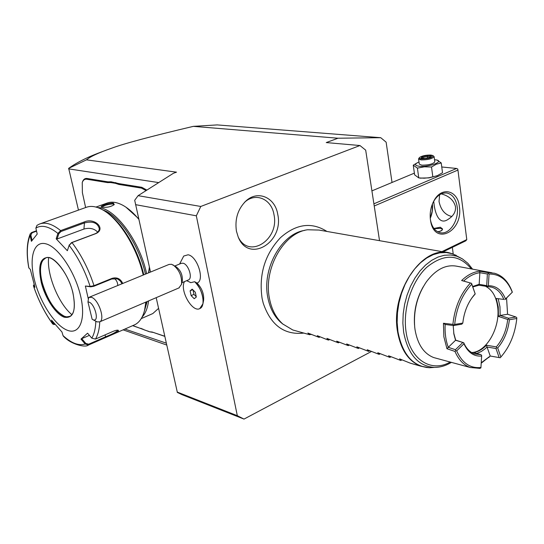 <?xml version="1.0" encoding="UTF-8"?>
<svg xmlns="http://www.w3.org/2000/svg" width="544" height="544" viewBox="0 0 544 544"><rect width="100%" height="100%" fill="white"/><g stroke="black" fill="none" stroke-linecap="round" stroke-linejoin="round"><path stroke-width="0.82" d="M472.831 286.946L478.89 285.219L491.756 287.191C497.121 288.755 501.146 292.835 503.832 299.424L496.257 298.459L498.263 306.952L498.42 316.404L507.702 319.484C506.43 330.412 502.636 339.551 496.318 346.902L486.411 345.222L487.043 347.031L484.956 348.935L481.311 351.492L476.782 353.45M496.318 346.902L496.624 347.793L495.985 348.52L487.023 347.011M453.689 332.901L455.695 340.136L463.733 342.747C466.296 348.568 469.914 352.301 474.592 353.96L480.814 354.613L473.634 352.539C478.156 351.825 482.412 349.384 486.411 345.222M485.887 286.477C492.34 289.952 496.264 296.732 497.644 306.816C500.602 327.264 486.492 352.383 471.573 352.526M471.804 298.037L475.198 293.95L471.56 283.322L461.638 280.527C467.446 274.944 473.477 271.85 479.74 271.238L479.856 272.7L487.383 273.986L486.703 285.654L487.451 286.232L488.362 285.716L489.049 274.047L488.288 273.469L487.383 273.986M463.733 342.747L455.546 340.252L453.907 334.193L453.179 325.475M470.41 283.057C460.516 293.74 454.675 307.51 452.894 324.387L453.778 325.026L453.669 325.536L445.162 324.482C444.74 332.948 445.788 340.558 448.283 347.317L455.695 340.136M452.894 324.387L443.448 323.258L443.87 336.77L446.95 348.711L448.29 347.317L455.45 349.71L455.743 350.669L456.661 350.9L463.944 343.767L463.644 342.808M463.944 343.767C468.003 352.566 473.906 356.653 481.637 356.041L480.916 367.819L479.937 368.404L470.193 367.479C463.631 365.058 458.565 359.713 454.988 351.438L455.743 350.669M480.814 354.613L481.637 355.3L481.637 356.041M495.985 348.52L499.161 357.578L500.222 357.755L500.861 357.034C509.803 346.732 515.114 333.88 516.8 318.485L509.395 319.736C508.069 330.97 504.172 340.381 497.692 347.97L500.861 357.034M487.043 347.031L490.239 356.021L499.161 357.578M496.624 347.793L497.692 347.97M509.395 319.736L508.558 319.015L507.702 319.484M498.42 316.404L500.167 315.452L508.538 318.247L508.558 319.015M508.538 318.247L515.943 317.009L516.766 317.716L516.8 318.485M498.202 298.819L499.963 306.741L500.167 315.452M500.194 315.452L507.586 314.248L515.943 317.009M503.832 299.424L496.257 298.459M504.927 299.656L512.285 292.216L504.852 299.608M505.464 298.874C501.765 290.027 496.06 285.641 488.362 285.716M487.451 286.232L487.302 286.736M478.89 285.219L479.169 284.301L486.703 285.654M488.288 273.469L488.206 272.66L479.74 271.238M479.856 272.7L479.169 284.301M479.189 284.288L472.668 286.491M475.198 293.95L471.451 283.322M453.778 325.026L454.682 324.421L462.801 323.082C464.086 311.821 467.942 302.389 474.354 294.794L475.096 293.971M462.801 323.082L461.781 324.183L453.669 325.536M443.448 323.258L445.162 324.482M446.95 348.711L454.988 351.438M455.45 349.71L462.733 342.591M480.971 367.472C470.322 368.621 462.216 363.1 456.661 350.9M490.232 356.028L481.25 362.76M490.266 356.021L481.222 363.195M490.3 356.034L494.741 356.81M501.024 356.857L500.222 357.755M470.193 367.479L433.731 357.571C423.796 353.661 417.554 344.318 415.011 329.528L414.705 327.032C413.426 310.366 417.336 295.276 426.435 281.765C435.968 269.198 446.257 264.044 457.307 266.315L491.98 272.768M488.206 272.66L494.428 273.224C502.357 275.454 508.225 281.479 512.026 291.298L512.339 292.278M507.586 314.242L506.559 298.064M489.049 274.047C499.644 273.877 507.389 279.936 512.285 292.216M461.638 280.527L463.631 281.051C468.846 276.216 474.252 273.435 479.856 272.694M463.631 281.051L471.56 283.322M471.689 284.281C462.101 294.671 456.436 308.054 454.682 324.421M414.528 324.945C413.63 311.386 416.52 298.697 423.191 286.872M427.074 367.581L420.662 366.132C408.456 361.216 400.744 349.704 397.528 331.582C390.218 291.754 422.872 244.378 449.922 253.021L319.042 230.064L307.598 229.765C283.642 232.689 263.119 269.096 269.504 298.71C271.64 309.482 276.073 317.907 282.785 323.993L292.767 329.97L307.19 334.016M303.164 332.908L309.72 334.73L307.884 333.037L319.07 337.375L317.302 335.689L327.168 339.667L328.61 340.075L326.896 338.395L338.327 342.822L336.682 341.149L348.235 345.624L346.65 343.958L358.333 348.48L356.823 346.827L368.635 351.39L367.2 349.751L379.141 354.362L377.781 352.73L389.864 357.394L388.579 355.776L400.806 360.482L399.602 358.877L410.285 363.168L417.173 365.146M310.284 334.451L311.379 334.526M283.179 324.333L280.874 322.47C274.298 316.513 269.96 308.264 267.866 297.731C261.678 269.028 281.336 233.709 304.62 230.411M326.944 231.452C311.664 221.755 296.167 223.829 280.446 237.687C264.84 254.374 258.713 274.584 262.079 298.302L263.187 303.028C270.66 325.135 284.172 335.158 303.722 333.098M379.528 240.672L365.69 150.158L359.944 145.527L200.79 206.462L196.33 215.812L237.32 415.691L243.998 419.091L371.375 351.512M236.443 231.2C234.682 219.123 237.83 209.066 245.895 201.022C257.795 189.74 275.203 197.465 277.746 214.363C284.138 242.454 248.649 263.765 238.211 237.014L236.443 231.2M156.196 297.663L177.364 392.442L182.022 394.672L243.998 419.091M177.154 392.034L237.32 415.691M359.944 145.527L326.25 142.582L337.98 138.217L193.317 126.358C150.538 136.496 123.209 143.82 111.316 148.328C98.573 152.762 90.297 156.597 86.489 159.834L176.514 172.169L173.434 173.264L138.094 195.67L134.701 200.287L150.511 272.054M135.544 204.653L196.33 215.812M199.77 308.591L202.939 303.776L203.599 300.376C204.136 293.964 201.94 288.184 197.003 283.03C205.102 280.718 197.418 256.204 188.088 254.782L183.729 256.047L179.608 264.01M138.094 195.67L200.79 206.462M123.107 329.854L166.716 345.032M392.034 182.478L386.124 142.154L380.752 137.7L337.98 138.217M193.317 126.358L217.151 124.909L380.752 137.7M78.458 210.106L68.68 168.348C77.017 162.323 88.23 156.754 102.313 151.633M86.489 159.834L68.68 168.348M158.719 182.594L68.598 168.864M166.301 343.155L124.909 329.059M132.654 325.659L143.664 329.535M82.314 182.376L82.443 181.968C83.361 179.364 84.925 178.208 87.149 178.493L107.991 181.852L111.071 181.791L110.724 182.553L107.617 182.607L86.782 179.228C84.646 178.949 83.13 180.064 82.246 182.566L82.389 192.671L85.626 207.543M146.098 190.597L141.467 188.102L141.848 187.313L119.204 183.661L111.071 181.791M141.848 187.313L146.88 190.101M152.721 332.343L149.573 331.792L152.123 332.024L164.791 336.369M132.811 325.591L149.573 331.792M115.797 182.553L115.389 183.308L110.724 182.553M141.467 188.102L118.83 184.43L115.389 183.308M152.123 332.024L164.764 336.233M144.289 329.909L148.94 331.459M138.679 218.749L125.936 207.162M141.229 318.621L152.81 313.562L158.576 308.36M142.106 317.064C145.472 313.528 147.635 308.149 148.58 300.927M148.75 272.775L149.478 267.39M148.539 272.864L149.41 267.07M146.615 273.652C139.672 240.564 114.566 207.312 97.743 207.597M138.795 219.273C133.865 213.302 128.901 208.835 123.896 205.877C117.395 202.137 111.69 201.239 106.78 203.184L95.996 207.06M113.41 203.17L114.254 204.551C111.037 206.802 107.018 207.686 102.204 207.216L101.538 207.012C99.001 206.278 109.725 202.586 113.41 203.17L113.036 203.925L113.954 204.87M145.404 274.149L145.364 273.972C139.257 245.16 118.973 215.07 102.768 209.916M144.119 311.991L147.172 301.526M144.65 310.005L146.091 301.988M143.766 274.829C137.904 248.411 120.748 220.483 105.142 211.385M113.132 334.227L88.42 345.059L85.177 343.985L80.995 339.096L87.564 333.186L91.8 338.15L95.445 339.089L112.792 331.507C115.552 330.358 117.382 329.95 118.266 330.276C119.095 330.942 117.388 332.255 113.132 334.227L134.96 324.652C139.516 322.3 142.725 317.506 144.582 310.27L145.84 302.097M117.613 330.167L117.681 330.269C116.715 331.847 112.778 333.982 105.869 336.668L88.686 344.196L85.823 343.441L81.75 338.667L89.413 335.349M54.121 324.51L52.754 324.047L51.51 320.117L61.955 331.99L63.043 335.628C71.434 343.25 78.812 346.038 85.177 343.985L85.823 343.441M63.043 335.628L63.403 336.158M28.798 267.859L30.328 269.409L34.932 287.286L33.47 285.824C38.27 300.091 44.656 312.739 52.632 323.775L53.475 323.843L52.836 321.769M55.032 324.401L53.475 323.843M34.422 285.6L33.898 285.076L33.408 285.736L34.102 284.519M143.215 275.053C136.972 247.466 118.816 218.559 102.694 209.868C96.329 206.339 90.76 205.523 85.986 207.42L39.488 224.053L36.992 225.338L35.87 228.099L37.21 234.07L31.416 241.312L30.11 235.416L30.226 233.838L31.661 232.506L36.468 230.765M88.359 299.186L85.367 286.028L90.134 286.443L94.01 285.675L111.955 278.399C116.81 276.95 120.414 278.63 122.774 283.458M95.452 233.757L71.971 242.563L69.136 245.337L71.529 242.617L95.003 233.811C97.621 232.744 99.062 231.057 99.328 228.752C97.736 222.822 92.772 220.878 84.429 222.924L61.01 231.506L58.8 233.743L57.909 233.43L60.642 230.602L84.068 222.034C94.656 217.036 106.801 229.255 95.452 233.757L95.003 233.811M58.8 233.743L57.1 238.979L56.168 238.809L67.354 250.73L69.136 245.337C77.969 256.999 84.966 270.708 90.134 286.443L90.732 286.831L93.847 286.273L111.785 278.997L117.116 278.861L118.041 279.256L120.421 281.119L121.972 283.784M114.294 278.446C116.484 280.058 117.647 282.418 117.783 285.505M34.605 280.616C40.304 302.974 55.291 325.87 67.51 330.33C79.798 335.131 86.312 319.063 80.39 295.072C74.65 271.13 57.943 246.656 45.791 243.794C33.544 240.57 28.75 258.21 34.605 280.616M80.995 339.096L81.75 338.667M28.886 268.029C26.466 254.327 26.874 243.454 30.11 235.416L30.879 235.13L32.13 232.771L36.557 231.173M56.168 238.809L57.909 233.43C49.035 226.345 41.684 224.57 35.87 228.099M57.1 238.979L83.953 229.044C89.624 227.514 94.207 228.541 97.709 232.118M85.367 286.028L90.732 286.831M45.798 257.91L42.942 260.175C39.977 264.853 39.739 272.326 42.221 282.601C47.471 300.159 54.951 311.426 64.661 316.397L66.742 316.873L69.992 316.336M48.627 257.686C46.662 274.618 58.664 303.926 71.917 314.69M32.055 240.428L30.879 235.13M101.973 207.162C104.02 205.394 107.705 204.32 113.036 203.925M374.224 205.992L457.939 170.054L466.779 239.584L441.939 251.62M459.374 206.557C463.461 231.506 434.391 246.48 430.569 220.667L430.433 219.783C429.631 213.044 430.794 206.72 433.915 200.818C441.538 186.075 457.851 190.155 459.374 206.557M457.939 170.054L457.769 169.041L456.586 168.463L373.891 203.823M441.762 166.981L456.586 168.463M414.378 173.135L371.912 190.883M437.689 175.562L428.964 177.895L420.138 178.092M430.263 218.246L432.167 211.283L432.378 204.082M466.779 239.584L465.814 240.822L443.115 251.824M439.606 194.772L439.035 201.518C440.844 210.011 445.128 215.009 451.901 216.505M441.266 193.868C448.997 195.915 453.737 200.172 455.478 206.632C456.001 211.759 453.458 216.05 447.848 219.518C439.164 225.352 435.078 213.37 434.003 203.762L433.724 201.28M432.97 202.701L433.568 201.552C437.281 195.31 441.742 192.467 446.937 193.032C452.513 194.351 455.933 198.961 457.205 206.863C459.265 220.089 449.528 235.062 440.225 232.689C435.159 231.377 431.909 227.134 430.46 219.953L430.426 219.728M430.27 218.314C432.215 213.724 432.929 208.964 432.405 204.02M433.915 228.453L440.32 227.236L442.51 228.908C442.449 230.527 440.79 231.452 437.526 231.683M441.898 228.881L442.483 229.357M439.232 231.499C441.973 230.561 442.836 229.67 441.803 228.82L440.252 228.33L434.112 228.718M452.2 247.425L451.03 247.989M444.271 251.267L443.442 251.886M452.39 247.683L453.227 254.021M434.513 159.732L436.995 160.065L441.225 162.942L442.517 172.713L437.247 175.739L428.998 177.732L424.225 178.201L418.758 177.902L414.616 174.848L413.263 165.172L417.629 162.595M441.225 162.942L436.281 164.22L431.508 167.015L424.334 166.818L417.404 168.123L418.758 177.902M431.508 167.015L432.827 176.848M435.139 159.793C445.978 160.772 429.563 167.477 419.166 166.24C414.569 165.526 414.351 164.172 418.533 162.187L418.996 162.003M418.567 158.889L419.288 164.111L421.756 165.165C428.652 165.158 433.004 164.064 434.799 161.874L434.098 156.638C432.296 158.8 427.944 159.895 421.036 159.922L418.567 158.889L419.458 157.508C418.873 158.256 419.54 158.739 421.464 158.957C428.896 158.753 432.704 157.624 432.902 155.564L430.943 155.067C425.857 154.992 422.028 155.808 419.458 157.508M417.404 168.123L413.263 165.172M432.902 155.564L434.098 156.638M431.48 155.863L427.428 155.496L422.185 156.631L420.954 158.141L425.007 158.522L430.29 157.379L431.48 155.863L429.944 157.427M427.428 155.496L427.332 156.509L422.96 157.454L422.334 158.229M420.954 158.141L421.539 158.202M422.185 156.631L423.076 158.297M427.523 157.95L427.332 156.509L430.44 156.794M188.217 280.024L188.482 279.908C192.991 278.195 188.387 264.092 183.008 263.208L181.193 263.357L174.808 265.996M190.087 282.384L190.896 282.649L194.63 281.717L197.003 283.03M202.939 303.776C203.64 295.732 200.906 288.381 194.718 281.731M184.464 281.622C179.398 290.353 192.562 313.242 199.988 308.482C206.033 305.986 202.592 288.504 194.63 281.717M192.195 289.143L190.108 290.836L191.114 295.61L194.215 298.717L196.316 297.044L195.31 292.244L192.195 289.143M193.018 289.966L193.95 294.372L196.234 296.664M191.114 295.61L193.95 294.372M190.108 290.836L192.746 289.694M89.277 297.221L169 264.452L171.496 264.262L176.222 266.88C180.642 270.314 182.668 274.931 182.315 280.724L181.54 284.301L178.901 287.946M172.978 264.853C179.18 269.681 182.036 276.162 181.54 284.301M87.965 302.015L92.147 319.26L92.929 319.682C100.307 323.088 94.248 301.403 87.965 302.015L88.638 297.541L91.283 297.276C98.369 298.894 105.488 319.688 99.729 321.837L97.233 321.905L95.887 321.246M238.245 237.102C248.948 259.644 279.67 239.53 273.972 214.615C271.606 199.022 255.517 191.937 244.555 202.334L244.406 202.47M402.002 359.829L400.806 360.482M391.034 356.755L389.864 357.394M380.29 353.743L379.141 354.362M369.764 350.792L368.635 351.39M359.441 347.895L358.333 348.48M349.316 345.059L348.235 345.624M339.388 342.271L338.327 342.822M329.65 339.544L328.61 340.075M320.096 336.865L319.07 337.375M310.726 334.234L309.72 334.73M471.342 268.926C458.864 253.932 444.033 253.361 426.85 267.206C411.624 281.282 402.601 309.121 406.055 331.765C409.802 359.496 431.181 373.068 450.194 362.046M403.641 332.2C407.959 354.457 418.193 366.187 434.33 367.404L429.576 367.744C412.971 366.506 402.424 354.477 397.95 331.656L397.147 322.408L397.474 312.793L398.922 303.09L401.458 293.59L405.001 284.56L409.442 276.27L414.657 268.954L420.478 262.806L426.741 257.999L433.262 254.64L439.851 252.81L446.338 252.538L452.547 253.796L462.359 258.856L456.756 256.197L450.724 254.98L444.414 255.258L438.008 257.054L431.671 260.345L425.578 265.044L419.92 271.041L414.854 278.188L410.53 286.28L407.082 295.079L404.614 304.348L403.192 313.806L402.866 323.184L403.641 332.2M432.922 367.506L430.168 367.696M456.239 255.354L449.922 253.021L452.921 253.926M140.93 328.297L141.528 328.617M86.782 179.228L87.149 178.493M107.617 182.607L107.991 181.852M118.83 184.43L119.204 183.661M99.763 321.824C99.43 329.174 97.988 334.927 95.445 339.089M95.846 321.218C95.581 328.42 94.234 334.057 91.8 338.15M105.896 337.409L104.978 334.92M88.726 344.944L88.686 344.196M71.529 242.617L71.971 242.563C81.274 254.762 88.624 269.13 94.01 285.675L93.847 286.273M39.488 224.053C45.336 221.768 52.387 223.951 60.642 230.602L61.01 231.506M84.068 222.034L84.429 222.924L83.953 229.044M111.955 278.399L111.785 278.997M31.661 232.506L32.13 232.771M41.337 282.737C45.274 298.33 55.787 314.289 64.212 317.206C73.392 318.804 76.296 310.644 72.91 292.713C68.959 276.372 57.63 259.658 49.232 257.502C40.344 256.904 37.713 265.316 41.337 282.737M46.002 257.842L45.458 258.046C40.215 261.263 39.12 269.457 42.16 282.622C46.777 301.947 62.07 320.831 69.931 316.363C74.582 313.657 75.548 305.748 72.828 292.645C68.388 272.66 52.136 253.701 45.458 258.046L45.519 258.019M491.756 287.191L489.974 286.838M453.907 334.193L453.784 333.445M473.824 295.514L474.354 294.794M489.416 356.823L488.804 357.53M451.398 362.372C445.835 365.745 440.15 367.424 434.33 367.404L429.576 367.744L420.662 366.132L412.325 363.773M462.359 258.856L467.894 263.316L472.573 269.158M142.453 328.909L143.018 329.215M82.443 181.968L82.246 182.566M88.42 345.059C85.415 347.997 70.428 344.196 63.288 336.056M53.876 324.53L54.516 324.482M52.754 324.047C44.683 312.882 38.236 300.111 33.408 285.736M69.19 245.174L69.306 244.834M117.116 278.861L116.198 278.603M30.226 233.838C26.738 242.583 26.262 253.932 28.805 267.893M430.46 219.953L430.569 220.667M433.568 201.552L433.915 200.818M436.662 176.004L437.247 175.739M421.117 178.208L419.329 177.97M421.28 158.127L425.068 158.481L430.1 157.393M186.653 280.69L190.896 282.649M188.482 279.908L181.88 282.717M99.729 321.837L179.268 287.79M92.929 319.682L96.886 321.769M280.874 322.47L282.785 323.993M245.895 201.022L244.555 202.334"/></g></svg>
